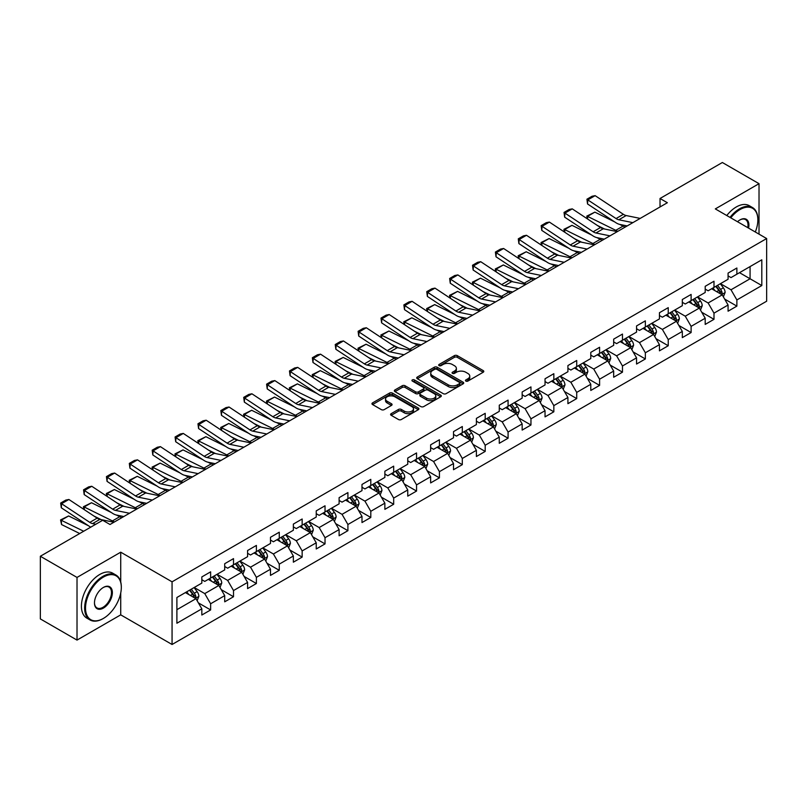 <?xml version="1.0" encoding="UTF-8"?>
<svg xmlns="http://www.w3.org/2000/svg" width="807" height="807" viewBox="0 0 807 807"><rect width="100%" height="100%" fill="white"/><g stroke="black" fill="none" stroke-linecap="round" stroke-linejoin="round"><path stroke-width="1.21" d="M465.871 381.086A1.422 0.827 0 0 0 467.889 381.086L483.191 372.249A2.038 1.18 0 0 0 483.786 371.422A2.038 1.18 0 0 0 483.191 370.595L457.276 355.635A2.038 1.18 0 0 0 454.391 355.635L439.099 364.461A1.422 0.827 0 0 0 438.685 365.046A1.422 0.827 0 0 0 439.099 365.621A1.422 0.827 0 0 0 441.116 365.621L443.093 364.482A6.517 3.763 0 0 1 452.303 364.482L454.462 365.732A6.517 3.763 0 0 1 456.379 368.385A6.517 3.763 0 0 1 454.462 371.049L452.485 372.188A1.422 0.827 0 0 0 452.071 372.773A1.422 0.827 0 0 0 452.485 373.359A1.422 0.827 0 0 0 454.502 373.359L456.48 372.209A6.517 3.763 0 0 1 465.7 372.209L467.858 373.459A6.517 3.763 0 0 1 469.765 376.123A6.517 3.763 0 0 1 467.858 378.776L465.871 379.926A1.422 0.827 0 0 0 465.457 380.5A1.422 0.827 0 0 0 465.871 381.086L465.871 379.926M391.193 413.648A2.038 1.18 0 0 0 390.598 414.475A2.038 1.18 0 0 0 391.193 415.312L398.466 419.509A2.038 1.18 0 0 0 401.341 419.509L418.329 409.694A2.038 1.18 0 0 0 418.924 408.867A2.038 1.18 0 0 0 418.329 408.039L392.414 393.07A2.038 1.18 0 0 0 389.539 393.07L372.552 402.885A2.038 1.18 0 0 0 371.956 403.712A2.038 1.18 0 0 0 372.552 404.549L381.328 409.613A2.038 1.18 0 0 0 384.213 409.613L391.486 405.417A2.038 1.18 0 0 0 392.081 404.589A2.038 1.18 0 0 0 391.486 403.752L387.128 401.24A5.447 3.147 0 0 1 385.534 399.021A5.447 3.147 0 0 1 388.893 396.116A5.447 3.147 0 0 1 394.825 396.792L411.893 406.647A5.447 3.147 0 0 1 413.487 408.867A5.447 3.147 0 0 1 410.117 411.772A5.447 3.147 0 0 1 404.186 411.086L401.341 409.452A2.038 1.18 0 0 0 398.466 409.452L391.193 413.648L391.193 415.312M120.727 552.19L77.018 577.429L40.35 556.255L40.35 618.919L77.018 640.092L120.727 614.853L172.062 644.49L172.062 581.827L120.727 552.19L120.727 581.938M759.024 234.141L759.024 183.673L715.315 208.912L766.65 238.549L172.062 581.827M759.024 183.673L722.356 162.51L660.025 198.492L660.025 206.965M40.35 556.255L102.681 520.273L110.014 524.5L667.359 202.728L660.025 198.492M443.235 393.655A2.038 1.18 0 0 0 446.12 393.655L463.107 383.85A2.038 1.18 0 0 0 463.702 383.012A2.038 1.18 0 0 0 463.107 382.185L437.192 367.225A2.038 1.18 0 0 0 434.307 367.225L417.32 377.03A2.038 1.18 0 0 0 416.725 377.868A2.038 1.18 0 0 0 417.32 378.695L443.235 393.655M412.922 381.388A1.422 0.827 0 0 1 414.374 381.59L414.374 379.895L440.713 395.107A2.038 1.18 0 0 1 441.318 395.944A2.038 1.18 0 0 1 440.713 396.772L423.725 406.577A2.038 1.18 0 0 1 420.851 406.577L394.936 391.617L394.936 389.952A2.038 1.18 0 0 0 394.341 390.79A2.038 1.18 0 0 0 394.936 391.617M394.936 389.952L402.209 385.756A2.038 1.18 0 0 1 405.084 385.756L415.595 391.829A2.038 1.18 0 0 0 418.47 391.829L423.302 389.045A2.038 1.18 0 0 0 423.897 388.207A2.038 1.18 0 0 0 423.302 387.38L412.357 381.065A1.422 0.827 0 0 1 411.943 380.48A1.422 0.827 0 0 1 412.821 379.724A1.422 0.827 0 0 1 414.374 379.895M172.062 644.49L766.65 301.213L766.65 238.549M198.381 602.879L210.627 609.941L210.627 603.767L224.709 595.637L224.709 601.82L233.516 596.736L233.516 590.553L247.588 582.422L247.588 588.606L256.394 583.522L256.394 577.348L270.476 569.217L270.476 575.401L279.272 570.317L279.272 564.133L293.355 556.003L293.355 562.186L302.151 557.102L302.151 550.929L316.233 542.798L316.233 548.982L325.029 543.898L325.029 537.714L339.111 529.584L339.111 535.767L347.908 530.683L347.908 524.51L361.99 516.379L361.99 522.553L370.796 517.479L370.796 511.295L384.868 503.165L384.868 509.348L393.675 504.264L393.675 498.09L407.757 489.96L407.757 496.134L416.553 491.06L416.553 484.876L430.635 476.745L430.635 482.929L439.432 477.845L439.432 471.661L453.514 463.541L453.514 469.714L462.31 464.64L462.31 458.457L476.392 450.326L476.392 456.51L485.199 451.426L485.199 445.242L499.271 437.122L499.271 443.295L508.077 438.221L508.077 432.038L522.159 423.907L522.159 430.091L530.956 425.007L530.956 418.823L545.038 410.702L545.038 416.876L553.834 411.802L553.834 405.618L567.916 397.488L567.916 403.671L576.712 398.587L576.712 392.404L590.795 384.283L590.795 390.457L599.591 385.383L599.591 379.199L613.673 371.069L613.673 377.252L622.479 372.168L622.479 365.985L636.552 357.854L636.552 364.038L645.358 358.964L645.358 352.78L659.44 344.65L659.44 350.833L668.236 345.749L668.236 339.565L682.318 331.435L682.318 337.619L691.115 332.545L691.115 326.361L705.197 318.23L705.197 324.414L713.993 319.33L713.993 313.146L728.075 305.016L728.075 311.199L736.872 306.125L736.872 299.942L761.808 285.547L761.808 259.804L750.076 266.572L750.076 278.768L761.808 285.547M210.627 609.941L201.831 615.025L201.831 608.841L176.894 623.236L176.894 597.493L201.831 583.098L201.831 576.924L210.627 571.84L210.627 578.024L224.709 569.893L224.709 563.71L233.516 558.626L233.516 564.809L247.588 556.679L247.588 550.505L256.394 545.421L256.394 551.605L270.476 543.474L270.476 537.291L279.272 532.206L279.272 538.39L293.355 530.26L293.355 524.086L302.151 519.002L302.151 525.186L316.233 517.055L316.233 510.871L325.029 505.787L325.029 511.971L339.111 503.84L339.111 497.657L347.908 492.583L347.908 498.766L361.99 490.636L361.99 484.452L370.796 479.368L370.796 485.552L384.868 477.421L384.868 471.238L393.675 466.164L393.675 472.347L407.757 464.217L407.757 458.033L416.553 452.949L416.553 459.133L430.635 451.002L430.635 444.818L439.432 439.744L439.432 445.928L453.514 437.798L453.514 431.614L462.31 426.53L462.31 432.713L476.392 424.583L476.392 418.399L485.199 413.325L485.199 419.509L499.271 411.378L499.271 405.195L508.077 400.111L508.077 406.294L522.159 398.164L522.159 391.98L530.956 386.906L530.956 393.08L545.038 384.959L545.038 378.776L553.834 373.691L553.834 379.875L567.916 371.745L567.916 365.561L576.712 360.487L576.712 366.66L590.795 358.54L590.795 352.356L599.591 347.272L599.591 353.456L613.673 345.325L613.673 339.142L622.479 334.068L622.479 340.241L636.552 332.121L636.552 325.937L645.358 320.853L645.358 327.037L659.44 318.906L659.44 312.723L668.236 307.649L668.236 313.822L682.318 305.702L682.318 299.518L691.115 294.434L691.115 300.618L705.197 292.487L705.197 286.303L713.993 281.229L713.993 287.403L728.075 279.272L728.075 273.099L736.872 268.015L736.872 274.198L761.808 259.804M208.287 579.376L218.848 585.468L204.766 593.599L194.205 587.506M201.831 579.719L204.766 581.413L210.627 578.024M204.766 593.599L210.627 603.767M218.848 585.468L224.709 595.637M231.165 566.171L241.727 572.264L227.645 580.394L217.083 574.291M224.709 566.504L227.645 568.199L233.516 564.809M227.645 580.394L233.516 590.553M241.727 572.264L247.588 582.422M254.044 552.956L264.605 559.049L250.523 567.18L239.961 561.087M247.588 553.299L250.523 554.984L256.394 551.605M250.523 567.18L256.394 577.348M264.605 559.049L270.476 569.217M276.922 539.752L287.484 545.845L273.402 553.975L262.85 547.872M270.476 540.085L273.402 541.779L279.272 538.39M273.402 553.975L279.272 564.133M287.484 545.845L293.355 556.003M299.8 526.537L310.362 532.63L296.29 540.761L285.728 534.668M293.355 526.88L296.29 528.565L302.151 525.186M296.29 540.761L302.151 550.929M310.362 532.63L316.233 542.798M322.689 513.323L333.251 519.426L319.168 527.556L308.607 521.453M316.233 513.666L319.168 515.36L325.029 511.971M319.168 527.556L325.029 537.714M333.251 519.426L339.111 529.584M345.567 500.118L356.129 506.211L342.047 514.341L331.485 508.249M339.111 500.461L342.047 502.146L347.908 498.766M342.047 514.341L347.908 524.51M356.129 506.211L361.99 516.379M368.446 486.903L379.008 493.006L364.925 501.137L354.364 495.034M361.99 487.246L364.925 488.941L370.796 485.552M364.925 501.137L370.796 511.295M379.008 493.006L384.868 503.165M391.324 473.699L401.886 479.792L387.804 487.922L377.242 481.829M384.868 474.032L387.804 475.727L393.675 472.347M387.804 487.922L393.675 498.09M401.886 479.792L407.757 489.96M414.203 460.484L424.764 466.587L410.682 474.718L400.131 468.615M407.757 460.827L410.682 462.522L416.553 459.133M410.682 474.718L416.553 484.876M424.764 466.587L430.635 476.745M437.091 447.28L447.643 453.373L433.571 461.503L423.009 455.41M430.635 447.613L433.571 449.307L439.432 445.928M433.571 461.503L439.432 471.661M447.643 453.373L453.514 463.541M459.97 434.065L470.531 440.168L456.449 448.299L445.888 442.196M453.514 434.408L456.449 436.103L462.31 432.713M456.449 448.299L462.31 458.457M470.531 440.168L476.392 450.326M482.848 420.861L493.41 426.953L479.328 435.084L468.766 428.991M476.392 421.193L479.328 422.888L485.199 419.509M479.328 435.084L485.199 445.242M493.41 426.953L499.271 437.122M505.727 407.646L516.288 413.749L502.206 421.879L491.645 415.776M499.271 407.989L502.206 409.684L508.077 406.294M502.206 421.879L508.077 432.038M516.288 413.749L522.159 423.907M528.605 394.441L539.167 400.534L525.085 408.665L514.523 402.572M522.159 394.774L525.085 396.469L530.956 393.08M525.085 408.665L530.956 418.823M539.167 400.534L545.038 410.702M551.484 381.227L562.045 387.33L547.963 395.46L537.412 389.357M545.038 381.57L547.963 383.264L553.834 379.875M547.963 395.46L553.834 405.618M562.045 387.33L567.916 397.488M574.372 368.022L584.924 374.115L570.852 382.246L560.29 376.153M567.916 368.355L570.852 370.05L576.712 366.66M570.852 382.246L576.712 392.404M584.924 374.115L590.795 384.283M597.251 354.808L607.812 360.911L593.73 369.041L583.168 362.938M590.795 355.151L593.73 356.845L599.591 353.456M593.73 369.041L599.591 379.199M607.812 360.911L613.673 371.069M620.129 341.603L630.691 347.696L616.609 355.826L606.047 349.734M613.673 341.936L616.609 343.631L622.479 340.241M616.609 355.826L622.479 365.985M630.691 347.696L636.552 357.854M643.008 328.388L653.569 334.491L639.487 342.612L628.925 336.519M636.552 328.731L639.487 330.426L645.358 327.037M639.487 342.612L645.358 352.78M653.569 334.491L659.44 344.65M665.886 315.184L676.448 321.277L662.365 329.407L651.804 323.314M659.44 315.517L662.365 317.212L668.236 313.822M662.365 329.407L668.236 339.565M676.448 321.277L682.318 331.435M688.764 301.969L699.326 308.072L685.254 316.193L674.692 310.1M682.318 302.312L685.254 304.007L691.115 300.618M685.254 316.193L691.115 326.361M699.326 308.072L705.197 318.23M711.653 288.765L722.215 294.858L708.132 302.988L697.571 296.895M705.197 289.098L708.132 290.792L713.993 287.403M708.132 302.988L713.993 313.146M722.215 294.858L728.075 305.016M739.515 272.675L750.076 278.768L731.011 289.774L720.449 283.681M728.075 275.893L731.011 277.588L736.872 274.198M731.011 289.774L736.872 299.942M77.018 577.429L77.018 640.092M176.894 609.688L195.96 598.683L185.408 592.59M195.96 598.683L201.831 608.841M724.625 299.054L736.872 306.125M701.747 312.259L713.993 319.33M678.869 325.473L691.115 332.545M655.99 338.678L668.236 345.749M633.112 351.892L645.358 358.964M610.233 365.097L622.479 372.168M587.345 378.312L599.591 385.383M564.466 391.516L576.712 398.587M541.588 404.731L553.834 411.802M518.709 417.935L530.956 425.007M495.831 431.15L508.077 438.221M472.952 444.354L485.199 451.426M450.064 457.569L462.31 464.64M427.185 470.774L439.432 477.845M404.307 483.988L416.553 491.06M381.429 497.193L393.675 504.264M358.55 510.407L370.796 517.479M335.662 523.612L347.908 530.683M312.783 536.826L325.029 543.898M289.905 550.031L302.151 557.102M267.026 563.246L279.272 570.317M244.148 576.45L256.394 583.522M221.269 589.665L233.516 596.736M120.727 614.853L120.727 593.004M466.446 381.287L467.858 380.47A6.517 3.763 0 0 0 469.765 377.807L469.765 376.123M456.379 368.385L456.379 370.08A6.517 3.763 0 0 1 454.462 372.743L453.06 373.56M483.161 372.269L457.276 357.319A2.038 1.18 0 0 0 454.391 357.319L439.664 365.823M463.077 383.86L437.192 368.92A2.038 1.18 0 0 0 434.307 368.92L417.35 378.715M459.506 383.597A1.422 0.827 0 0 0 459.919 383.012A1.422 0.827 0 0 0 459.506 382.437L436.758 369.303A1.422 0.827 0 0 0 434.741 369.303L432.653 370.504A6.517 3.763 0 0 0 430.746 373.167A6.517 3.763 0 0 0 432.653 375.83L448.208 384.808A6.517 3.763 0 0 0 457.418 384.808L459.506 383.597L459.506 385.292A1.422 0.827 0 0 0 459.919 384.707L459.919 383.012M430.746 373.167L430.746 374.862A6.517 3.763 0 0 0 432.653 377.525L432.653 375.83M459.506 385.292L457.418 386.503A6.517 3.763 0 0 1 448.208 386.503L432.653 377.525M394.966 391.637L402.209 387.451L402.209 385.756M423.897 388.207L423.897 389.902A2.038 1.18 0 0 1 423.302 390.739L418.47 393.523A2.038 1.18 0 0 1 415.595 393.523L405.084 387.451A2.038 1.18 0 0 0 402.209 387.451M414.374 381.59L440.693 396.792M426.5 398.123A5.447 3.147 0 0 0 432.441 398.809A5.447 3.147 0 0 0 435.8 395.904A5.447 3.147 0 0 0 434.206 393.675L428.194 390.205A2.038 1.18 0 0 0 425.309 390.205L420.487 392.989A2.038 1.18 0 0 0 419.892 393.826A2.038 1.18 0 0 0 420.487 394.653L426.5 398.123L426.5 399.818A5.447 3.147 0 0 0 432.441 400.494A5.447 3.147 0 0 0 435.8 397.589L435.8 395.904M419.892 393.826L419.892 395.521A2.038 1.18 0 0 0 420.487 396.348L420.487 394.653M426.5 399.818L420.487 396.348M413.487 408.867L413.487 410.561A5.447 3.147 0 0 1 410.117 413.466A5.447 3.147 0 0 1 404.186 412.781L401.341 411.146A2.038 1.18 0 0 0 398.466 411.146L391.224 415.323M385.534 399.021L385.534 400.706A5.447 3.147 0 0 0 387.128 402.935L387.128 401.24M391.456 405.437L387.128 402.935M418.329 408.039L418.329 409.694L392.414 394.764A2.038 1.18 0 0 0 389.539 394.764L372.582 404.559M723.365 296.865L725.11 292.467A5.498 3.178 -120 0 0 723.354 287.786L720.328 283.751M587.183 218.737L586.81 216.105L594.87 212.13L614.783 221.965M619.726 224.407L623.115 226.081A15.555 8.978 60 0 1 624.991 227.191M715.052 290.732L712.995 287.978M594.87 212.13L587.536 216.367L615.781 230.318A15.555 8.978 60 0 1 617.658 231.417M586.81 216.105L587.536 216.367L587.698 219.07M604.554 229.006L597.392 225.476M721.357 294.363L722.144 292.709A5.498 3.178 -120 0 0 720.57 289.4L717.544 285.355M716.172 286.152L719.531 290.631A2.804 1.614 60 0 1 720.036 291.488L722.144 292.709M715.789 286.374L718.815 290.419A5.498 3.178 60 0 1 720.389 293.718M632.849 222.651L618.828 219.776A10.37 5.992 60 0 1 616.054 218.556L587.799 199.884L587.536 203.959L615.781 222.631A15.555 8.978 -120 0 0 619.958 224.457L627.16 225.93M640.183 218.415L626.161 215.54A10.37 5.992 60 0 1 623.387 214.319L595.132 195.657L587.799 199.884L586.921 199.218L592.056 196.252L595.132 195.657M587.536 203.959L586.921 199.218M755.312 232.002A25.31 14.607 120 0 0 757.854 219.918A25.31 14.607 120 0 0 739.958 209.588A25.31 14.607 120 0 0 730.769 217.829M730.002 217.386A25.925 14.97 -60 0 1 739.515 208.821A25.925 14.97 -60 0 1 752.477 207.54A25.925 14.97 -60 0 1 757.854 219.413A25.925 14.97 -60 0 1 757.844 219.665M737.507 221.723A12.65 7.303 -60 0 1 739.958 219.918L739.958 219.918A12.65 7.303 -60 0 1 748.563 228.109M726.774 215.53A25.925 14.97 -60 0 1 736.287 206.965A25.925 14.97 -60 0 1 749.249 205.674L752.477 207.54M747.766 227.645A12.034 6.95 120 0 0 745.527 219.575A12.034 6.95 120 0 0 739.737 220.049M102.973 618.666L103.417 618.414A25.31 14.607 120 0 0 121.312 587.425A25.31 14.607 120 0 0 103.417 577.086A25.31 14.607 120 0 0 85.522 608.085A25.31 14.607 120 0 0 103.417 618.414L102.973 618.666A25.925 14.97 -60 0 1 90.011 619.947A25.925 14.97 -60 0 1 86.036 599.177A25.925 14.97 -60 0 1 102.973 576.329A25.925 14.97 -60 0 1 115.946 575.048A25.925 14.97 -60 0 1 121.312 586.911A25.925 14.97 -60 0 1 121.312 587.173M103.417 608.085A12.65 7.303 -60 0 1 94.469 602.92A12.65 7.303 -60 0 1 103.417 587.425L103.417 587.425A12.65 7.303 -60 0 1 112.365 592.59A12.65 7.303 -60 0 1 103.417 608.085M94.469 602.658A12.034 6.95 120 0 0 96.961 607.913A12.034 6.95 120 0 0 102.973 607.318A12.034 6.95 120 0 0 110.841 596.716A12.034 6.95 120 0 0 108.995 587.082A12.034 6.95 120 0 0 103.195 587.557M90.011 619.947L86.783 618.091A25.925 14.97 -60 0 1 82.808 597.311A25.925 14.97 -60 0 1 99.755 574.463A25.925 14.97 -60 0 1 112.718 573.182L115.946 575.048M700.486 310.08L702.231 305.682A5.498 3.178 -120 0 0 700.476 301.001L697.45 296.956M564.305 231.942L563.932 229.309L571.992 225.335L591.904 235.17M596.847 237.611L600.237 239.296A15.555 8.978 60 0 1 602.113 240.395M692.174 303.936L690.116 301.193M571.992 225.335L564.658 229.571L592.903 243.522A15.555 8.978 60 0 1 594.779 244.632M563.932 229.309L564.658 229.571L564.819 232.285M581.665 242.221L574.513 238.68M698.479 307.578L699.266 305.914A5.498 3.178 -120 0 0 697.692 302.605L694.666 298.57M693.284 299.367L696.643 303.846A2.804 1.614 60 0 1 697.157 304.693L699.266 305.914M692.9 299.579L695.937 303.624A5.498 3.178 60 0 1 697.51 306.932M677.608 323.284L679.353 318.886A5.498 3.178 -120 0 0 677.598 314.205L674.571 310.17M541.426 245.157L541.053 242.524L549.103 238.549L569.016 248.385M573.959 250.826L577.358 252.5A15.555 8.978 60 0 1 579.224 253.61M669.296 317.151L667.238 314.397M549.103 238.549L541.769 242.786L570.024 256.737A15.555 8.978 60 0 1 571.891 257.847M541.053 242.524L541.769 242.786L541.941 245.489M558.787 255.436L551.625 251.895M675.6 320.783L676.387 319.128A5.498 3.178 -120 0 0 674.813 315.819L671.787 311.774M670.405 312.571L673.764 317.05A2.804 1.614 60 0 1 674.279 317.908L676.387 319.128M670.022 312.793L673.048 316.838A5.498 3.178 60 0 1 674.622 320.137M609.971 235.856L595.949 232.981A10.37 5.992 60 0 1 593.165 231.77L564.92 213.098L564.658 217.164L592.903 235.836A15.555 8.978 -120 0 0 597.069 237.661L604.282 239.144M617.305 231.629L603.283 228.754A10.37 5.992 60 0 1 600.499 227.534L572.254 208.862L564.92 213.098L564.032 212.423L569.167 209.467L572.254 208.862M564.658 217.164L564.032 212.423M587.092 249.07L573.071 246.196A10.37 5.992 60 0 1 570.287 244.975L542.042 226.303L541.769 230.378L570.024 249.05A15.555 8.978 -120 0 0 574.191 250.876L581.403 252.349M594.416 244.834L580.404 241.959A10.37 5.992 60 0 1 577.62 240.738L549.375 222.076L542.042 226.303L541.154 225.637L546.289 222.671L549.375 222.076M541.769 230.378L541.154 225.637M654.729 336.499L656.474 332.101A5.498 3.178 -120 0 0 654.719 327.42L651.693 323.375M518.548 258.361L518.175 255.728L526.225 251.764L546.137 261.589M551.08 264.03L554.48 265.715A15.555 8.978 60 0 1 556.346 266.814M646.417 330.356L644.359 327.612M526.225 251.764L518.891 255.99L547.146 269.942A15.555 8.978 60 0 1 549.012 271.051M518.175 255.728L518.891 255.99L519.052 258.704M535.909 268.64L528.746 265.11M652.722 333.997L653.509 332.333A5.498 3.178 -120 0 0 651.935 329.024L648.909 324.989M647.527 325.786L650.886 330.265A2.804 1.614 60 0 1 651.39 331.112L653.509 332.333M647.143 326.008L650.17 330.043A5.498 3.178 60 0 1 651.743 333.352M631.851 349.703L633.596 345.305A5.498 3.178 -120 0 0 631.841 340.625L628.814 336.59M495.669 271.576L495.286 268.943L503.346 264.968L523.259 274.804M528.202 277.245L531.601 278.919A15.555 8.978 60 0 1 533.467 280.029M623.539 343.57L621.481 340.826M503.346 264.968L496.012 269.205L524.268 283.156A15.555 8.978 60 0 1 526.134 284.266M495.286 268.943L496.012 269.205L496.174 271.909M513.03 281.855L505.868 278.314M629.833 347.202L630.62 345.547A5.498 3.178 -120 0 0 629.046 342.239L626.02 338.194M624.648 338.99L628.007 343.479A2.804 1.614 60 0 1 628.512 344.327L630.62 345.547M624.265 339.212L627.291 343.257A5.498 3.178 60 0 1 628.865 346.556M608.972 362.918L610.707 358.52A5.498 3.178 -120 0 0 608.962 353.839L605.926 349.794M472.781 284.78L472.408 282.147L480.468 278.183L500.38 288.008M505.323 290.449L508.723 292.134A15.555 8.978 60 0 1 510.589 293.234M600.65 356.775L598.592 354.031M480.468 278.183L473.134 282.41L501.389 296.361A15.555 8.978 60 0 1 503.255 297.47M472.408 282.147L473.134 282.41L473.295 285.123M490.152 295.059L482.99 291.529M606.955 360.416L607.742 358.752A5.498 3.178 -120 0 0 606.168 355.443L603.142 351.408M601.77 352.205L605.129 356.684A2.804 1.614 60 0 1 605.633 357.531L607.742 358.752M601.386 352.427L604.413 356.462A5.498 3.178 60 0 1 605.986 359.771M564.204 262.285L550.192 259.4A10.37 5.992 60 0 1 547.408 258.19L519.153 239.518L518.891 243.583L547.146 262.255A15.555 8.978 -120 0 0 551.312 264.081L558.525 265.564M571.538 258.048L557.526 255.173A10.37 5.992 60 0 1 554.742 253.953L526.487 235.281L519.153 239.518L518.276 238.842L523.41 235.886L526.487 235.281M518.891 243.583L518.276 238.842M541.326 275.49L527.304 272.615A10.37 5.992 60 0 1 524.53 271.394L496.275 252.722L496.012 256.797L524.268 275.469A15.555 8.978 -120 0 0 528.434 277.295L535.646 278.768M548.659 271.253L534.638 268.378A10.37 5.992 60 0 1 531.863 267.167L503.608 248.495L496.275 252.722L495.397 252.056L500.532 249.091L503.608 248.495M496.012 256.797L495.397 252.056M518.447 288.704L504.425 285.829A10.37 5.992 60 0 1 501.651 284.609L473.396 265.937L473.134 270.002L501.389 288.674A15.555 8.978 -120 0 0 505.555 290.5L512.758 291.983M525.781 284.468L511.759 281.593A10.37 5.992 60 0 1 508.985 280.372L480.73 261.7L473.396 265.937L472.519 265.261L477.653 262.305L480.73 261.7M473.134 270.002L472.519 265.261M495.569 301.909L481.547 299.034A10.37 5.992 60 0 1 478.773 297.813L450.518 279.141L450.256 283.217L478.501 301.889A15.555 8.978 -120 0 0 482.677 303.714L489.879 305.187M502.902 297.672L488.881 294.797A10.37 5.992 60 0 1 486.107 293.587L457.851 274.915L450.518 279.141L449.64 278.476L454.765 275.51L457.851 274.915M450.256 283.217L449.64 278.476M472.69 315.123L458.669 312.248A10.37 5.992 60 0 1 455.884 311.028L427.639 292.356L427.377 296.421L455.622 315.093A15.555 8.978 -120 0 0 459.788 316.919L467.001 318.402M480.024 310.887L466.002 308.012A10.37 5.992 60 0 1 463.218 306.791L434.973 288.119L427.639 292.356L426.752 291.68L431.886 288.724L434.973 288.119M427.377 296.421L426.752 291.68M449.802 328.328L435.79 325.453A10.37 5.992 60 0 1 433.006 324.232L404.761 305.56L404.489 309.636L432.744 328.308A15.555 8.978 -120 0 0 436.91 330.134L444.122 331.616M457.135 324.091L443.124 321.216A10.37 5.992 60 0 1 440.34 320.006L412.095 301.334L404.761 305.56L403.873 304.895L409.008 301.929L412.095 301.334M404.489 309.636L403.873 304.895M426.923 341.543L412.912 338.668A10.37 5.992 60 0 1 410.127 337.447L381.872 318.775L381.61 322.84L409.865 341.512A15.555 8.978 -120 0 0 414.031 343.338L421.244 344.821M434.257 337.306L420.245 334.431A10.37 5.992 60 0 1 417.461 333.21L389.206 314.538L381.872 318.775L380.995 318.099L386.129 315.144L389.206 314.538M381.61 322.84L380.995 318.099M404.045 354.747L390.023 351.872A10.37 5.992 60 0 1 387.249 350.652L358.994 331.98L358.732 336.055L386.987 354.727A15.555 8.978 -120 0 0 391.153 356.553L398.365 358.036M411.378 350.51L397.357 347.635A10.37 5.992 60 0 1 394.583 346.425L366.328 327.753L358.994 331.98L358.116 331.314L363.251 328.348L366.328 327.753M358.732 336.055L358.116 331.314M381.166 367.962L367.145 365.087A10.37 5.992 60 0 1 364.371 363.866L336.115 345.194L335.853 349.27L364.108 367.931A15.555 8.978 -120 0 0 368.274 369.757L375.477 371.24M388.5 363.725L374.478 360.85A10.37 5.992 60 0 1 371.704 359.629L343.449 340.958L336.115 345.194L335.238 344.528L340.372 341.563L343.449 340.958M335.853 349.27L335.238 344.528M358.288 381.166L344.266 378.291A10.37 5.992 60 0 1 341.492 377.071L313.237 358.409L312.975 362.474L341.22 381.146A15.555 8.978 -120 0 0 345.396 382.972L352.598 384.455M365.621 376.93L351.6 374.055A10.37 5.992 60 0 1 348.826 372.844L320.571 354.172L313.237 358.409L312.359 357.733L317.484 354.767L320.571 354.172M312.975 362.474L312.359 357.733M335.409 394.381L321.388 391.506A10.37 5.992 60 0 1 318.604 390.285L290.359 371.613L290.096 375.689L318.341 394.351A15.555 8.978 -120 0 0 322.507 396.187L329.72 397.659M342.743 390.144L328.721 387.269A10.37 5.992 60 0 1 325.937 386.049L297.692 367.377L290.359 371.613L289.471 370.948L294.605 367.982L297.692 367.377M290.096 375.689L289.471 370.948M312.521 407.585L298.509 404.711A10.37 5.992 60 0 1 295.725 403.49L267.48 384.828L267.208 388.893L295.463 407.565A15.555 8.978 -120 0 0 299.629 409.391L306.842 410.874M319.854 403.359L305.843 400.474A10.37 5.992 60 0 1 303.059 399.263L274.814 380.591L267.48 384.828L266.592 384.152L271.727 381.186L274.814 380.591M267.208 388.893L266.592 384.152M289.642 420.8L275.631 417.925A10.37 5.992 60 0 1 272.847 416.705L244.592 398.033L244.329 402.108L272.584 420.77A15.555 8.978 -120 0 0 276.751 422.606L283.963 424.079M296.976 416.563L282.964 413.688A10.37 5.992 60 0 1 280.18 412.468L251.925 393.796L244.592 398.033L243.714 397.367L248.849 394.401L251.925 393.796M244.329 402.108L243.714 397.367M266.764 434.005L252.742 431.13A10.37 5.992 60 0 1 249.968 429.909L221.713 411.247L221.451 415.312L249.706 433.984A15.555 8.978 -120 0 0 253.872 435.81L261.075 437.293M274.098 429.778L260.076 426.893A10.37 5.992 60 0 1 257.302 425.682L229.047 407.01L221.713 411.247L220.836 410.571L225.97 407.606L229.047 407.01M221.451 415.312L220.836 410.571M243.885 447.219L229.864 444.344A10.37 5.992 60 0 1 227.09 443.124L198.835 424.452L198.572 428.527L226.817 447.189A15.555 8.978 -120 0 0 230.994 449.025L238.196 450.498M251.219 442.982L237.197 440.108A10.37 5.992 60 0 1 234.423 438.887L206.168 420.215L198.835 424.452L197.957 423.786L203.092 420.82L206.168 420.215M198.572 428.527L197.957 423.786M221.007 460.424L206.985 457.549A10.37 5.992 60 0 1 204.211 456.328L175.956 437.666L175.694 441.732L203.939 460.404A15.555 8.978 -120 0 0 208.115 462.229L215.318 463.712M228.341 456.197L214.319 453.322A10.37 5.992 60 0 1 211.535 452.102L183.29 433.43L175.956 437.666L175.079 436.99L180.203 434.025L183.29 433.43M175.694 441.732L175.079 436.99M198.129 473.638L184.107 470.763A10.37 5.992 60 0 1 181.323 469.543L153.078 450.871L152.805 454.946L181.061 473.618A15.555 8.978 -120 0 0 185.227 475.444L192.439 476.917M205.462 469.402L191.441 466.527A10.37 5.992 60 0 1 188.656 465.306L160.411 446.634L153.078 450.871L152.19 450.205L157.325 447.239L160.411 446.634M152.805 454.946L152.19 450.205M175.24 486.843L161.229 483.968A10.37 5.992 60 0 1 158.444 482.757L130.199 464.086L129.927 468.151L158.182 486.823A15.555 8.978 -120 0 0 162.348 488.649L169.561 490.131M182.574 482.616L168.562 479.741A10.37 5.992 60 0 1 165.778 478.521L137.523 459.849L130.199 464.086L129.312 463.41L134.446 460.444L137.523 459.849M129.927 468.151L129.312 463.41M152.362 500.058L138.34 497.183A10.37 5.992 60 0 1 135.566 495.962L107.311 477.29L107.049 481.365L135.304 500.037A15.555 8.978 -120 0 0 139.47 501.863L146.682 503.336M159.695 495.821L145.674 492.946A10.37 5.992 60 0 1 142.9 491.725L114.644 473.053L107.311 477.29L106.433 476.624L111.568 473.659L114.644 473.053M107.049 481.365L106.433 476.624M586.084 376.123L587.829 371.724A5.498 3.178 -120 0 0 586.074 367.044L583.047 363.009M449.903 297.995L449.529 295.362L457.589 291.388L477.502 301.223M482.445 303.664L485.834 305.339A15.555 8.978 60 0 1 487.71 306.448M577.772 369.989L575.714 367.246M457.589 291.388L450.256 295.624L478.501 309.575A15.555 8.978 60 0 1 480.377 310.685M449.529 295.362L450.256 295.624L450.417 298.328M467.273 308.274L460.111 304.733M584.076 373.621L584.863 371.966A5.498 3.178 -120 0 0 583.29 368.658L580.263 364.613M578.891 365.41L582.24 369.899A2.804 1.614 60 0 1 582.755 370.746L584.863 371.966M578.508 365.632L581.534 369.677A5.498 3.178 60 0 1 583.108 372.975M563.205 389.337L564.95 384.939A5.498 3.178 -120 0 0 563.195 380.258L560.169 376.213M427.024 311.199L426.651 308.567L434.711 304.602L454.613 314.427M459.566 316.869L462.956 318.553A15.555 8.978 60 0 1 464.832 319.653M554.893 383.194L552.835 380.45M434.711 304.602L427.377 308.829L455.622 322.78A15.555 8.978 60 0 1 457.498 323.889M426.651 308.567L427.377 308.829L427.539 311.542M444.385 321.479L437.233 317.948M561.198 386.835L561.985 385.171A5.498 3.178 -120 0 0 560.411 381.862L557.385 377.827M556.003 378.624L559.362 383.103A2.804 1.614 60 0 1 559.876 383.95L561.985 385.171M555.62 378.846L558.646 382.881A5.498 3.178 60 0 1 560.219 386.19M540.327 402.542L542.072 398.144A5.498 3.178 -120 0 0 540.317 393.463L537.291 389.428M404.146 324.414L403.772 321.781L411.822 317.807L431.735 327.642M436.678 330.083L440.077 331.758A15.555 8.978 60 0 1 441.943 332.867M532.015 396.408L529.957 393.665M411.822 317.807L404.489 322.043L432.744 335.994A15.555 8.978 60 0 1 434.61 337.104M403.772 321.781L404.489 322.043L404.66 324.747M421.506 334.693L414.344 331.152M538.319 400.05L539.106 398.386A5.498 3.178 -120 0 0 537.533 395.077L534.506 391.032M533.124 391.829L536.484 396.318A2.804 1.614 60 0 1 536.998 397.165L539.106 398.386M532.741 392.051L535.767 396.096A5.498 3.178 60 0 1 537.341 399.394M517.448 415.756L519.194 411.358A5.498 3.178 -120 0 0 517.438 406.678L514.412 402.632M381.267 337.619L380.894 334.986L388.944 331.021L408.856 340.847M413.799 343.288L417.199 344.972A15.555 8.978 60 0 1 419.065 346.072M509.136 409.613L507.078 406.869M388.944 331.021L381.61 335.248L409.865 349.199A15.555 8.978 60 0 1 411.731 350.309M380.894 334.986L381.61 335.248L381.772 337.962M398.628 347.898L391.466 344.367M515.441 413.255L516.228 411.59A5.498 3.178 -120 0 0 514.654 408.281L511.628 404.246M510.246 405.043L513.605 409.522A2.804 1.614 60 0 1 514.109 410.37L516.228 411.59M509.863 405.265L512.889 409.3A5.498 3.178 60 0 1 514.462 412.609M494.57 428.961L496.315 424.563A5.498 3.178 -120 0 0 494.56 419.892L491.534 415.847M358.389 350.833L358.005 348.2L366.065 344.226L385.978 354.061M390.921 356.502L394.32 358.177A15.555 8.978 60 0 1 396.187 359.286M486.248 422.828L484.2 420.084M366.065 344.226L358.732 348.463L386.987 362.414A15.555 8.978 60 0 1 388.853 363.523M358.005 348.2L358.732 348.463L358.893 351.166M375.749 361.112L368.587 357.572M492.552 426.469L493.339 424.805A5.498 3.178 -120 0 0 491.766 421.496L488.739 417.451M487.367 418.248L490.727 422.737A2.804 1.614 60 0 1 491.231 423.584L493.339 424.805M486.984 418.47L490.01 422.515A5.498 3.178 60 0 1 491.584 425.814M471.681 442.175L473.427 437.777A5.498 3.178 -120 0 0 471.681 433.097L468.645 429.052M335.5 364.038L335.127 361.405L343.187 357.44L363.1 367.266M368.042 369.707L371.432 371.391A15.555 8.978 60 0 1 373.308 372.491M463.369 436.032L461.311 433.288M343.187 357.44L335.853 361.667L364.108 375.618A15.555 8.978 60 0 1 365.975 376.728M335.127 361.405L335.853 361.667L336.015 364.381M352.871 374.317L345.709 370.786M469.674 439.674L470.461 438.009A5.498 3.178 -120 0 0 468.887 434.711L465.861 430.666M464.489 431.463L467.848 435.941A2.804 1.614 60 0 1 468.353 436.789L470.461 438.009M464.106 431.684L467.132 435.719A5.498 3.178 60 0 1 468.706 439.028M448.803 455.38L450.548 450.992A5.498 3.178 -120 0 0 448.793 446.311L445.767 442.266M312.622 377.252L312.248 374.619L320.308 370.645L340.221 380.48M345.164 382.922L348.553 384.596A15.555 8.978 60 0 1 350.43 385.706M440.491 449.247L438.433 446.503M320.308 370.645L312.975 374.882L341.22 388.833A15.555 8.978 60 0 1 343.096 389.942M312.248 374.619L312.975 374.882L313.136 377.585M329.982 387.531L322.83 383.991M446.796 452.888L447.582 451.224A5.498 3.178 -120 0 0 446.009 447.915L442.982 443.87M441.6 444.667L444.96 449.156A2.804 1.614 60 0 1 445.474 450.003L447.582 451.224M441.227 444.889L444.253 448.934A5.498 3.178 60 0 1 445.827 452.233M425.925 468.595L427.67 464.196A5.498 3.178 -120 0 0 425.914 459.516L422.888 455.471M289.743 390.457L289.37 387.824L297.42 383.86L317.333 393.685M322.286 396.136L325.675 397.811A15.555 8.978 60 0 1 327.541 398.92M417.612 462.451L415.555 459.708M297.42 383.86L290.096 388.086L318.341 402.037A15.555 8.978 60 0 1 320.218 403.147M289.37 387.824L290.096 388.086L290.258 390.8M307.104 400.736L299.942 397.205M423.917 466.093L424.704 464.428A5.498 3.178 -120 0 0 423.13 461.13L420.104 457.085M418.722 457.882L422.081 462.361A2.804 1.614 60 0 1 422.596 463.208L424.704 464.428M418.339 458.104L421.365 462.139A5.498 3.178 60 0 1 422.939 465.447M403.046 481.799L404.791 477.411A5.498 3.178 -120 0 0 403.036 472.731L400.01 468.685M266.865 403.671L266.492 401.039L274.541 397.064L294.454 406.899M299.397 409.341L302.796 411.015A15.555 8.978 60 0 1 304.663 412.125M394.734 475.666L392.676 472.922M274.541 397.064L267.208 401.301L295.463 415.252A15.555 8.978 60 0 1 297.329 416.362M266.492 401.039L267.208 401.301L267.379 404.004M284.225 413.951L277.063 410.41M401.039 479.308L401.825 477.643A5.498 3.178 -120 0 0 400.252 474.334L397.226 470.289M395.844 471.086L399.203 475.575A2.804 1.614 60 0 1 399.717 476.423L401.825 477.643M395.46 471.308L398.487 475.353A5.498 3.178 60 0 1 400.06 478.662M380.168 495.014L381.913 490.616A5.498 3.178 -120 0 0 380.158 485.935L377.131 481.89M243.986 416.876L243.613 414.253L251.663 410.279L271.576 420.114M276.519 422.555L279.918 424.23A15.555 8.978 60 0 1 281.784 425.339M371.856 488.871L369.798 486.127M251.663 410.279L244.329 414.505L272.584 428.456A15.555 8.978 60 0 1 274.451 429.566M243.613 414.253L244.329 414.505L244.491 417.219M261.347 427.155L254.185 423.625M378.16 492.512L378.947 490.848A5.498 3.178 -120 0 0 377.373 487.549L374.337 483.504M372.965 484.301L376.324 488.78A2.804 1.614 60 0 1 376.829 489.637L378.947 490.848M372.582 484.523L375.608 488.558A5.498 3.178 60 0 1 377.182 491.867M357.289 508.218L359.034 503.83A5.498 3.178 -120 0 0 357.279 499.15L354.253 495.105M221.098 430.091L220.725 427.458L228.785 423.483L248.697 433.319M253.64 435.76L257.04 437.434A15.555 8.978 60 0 1 258.906 438.544M348.967 502.085L346.919 499.341M228.785 423.483L221.451 427.72L249.706 441.671A15.555 8.978 60 0 1 251.572 442.781M220.725 427.458L221.451 427.72L221.612 430.424M238.469 440.37L231.306 436.829M355.272 505.727L356.058 504.062A5.498 3.178 -120 0 0 354.485 500.754L351.459 496.719M350.087 497.505L353.446 501.994A2.804 1.614 60 0 1 353.95 502.842L356.058 504.062M349.703 497.727L352.73 501.772A5.498 3.178 60 0 1 354.303 505.081M334.401 521.433L336.146 517.035A5.498 3.178 -120 0 0 334.391 512.354L331.364 508.319M198.219 443.295L197.846 440.672L205.906 436.698L225.819 446.533M230.762 448.974L234.151 450.649A15.555 8.978 60 0 1 236.027 451.759M326.089 515.29L324.031 512.546M205.906 436.698L198.572 440.925L226.817 454.886A15.555 8.978 60 0 1 228.694 455.985M197.846 440.672L198.572 440.925L198.734 443.638M215.59 453.574L208.428 450.044M332.393 518.931L333.18 517.267A5.498 3.178 -120 0 0 331.606 513.968L328.58 509.923M327.208 510.72L330.567 515.199A2.804 1.614 60 0 1 331.072 516.056L333.18 517.267M326.825 510.942L329.851 514.977A5.498 3.178 60 0 1 331.425 518.286M311.522 534.638L313.267 530.249A5.498 3.178 -120 0 0 311.512 525.569L308.486 521.524M175.341 456.51L174.968 453.877L183.028 449.903L202.94 459.738M207.883 462.179L211.273 463.854A15.555 8.978 60 0 1 213.149 464.963M303.21 528.504L301.152 525.761M183.028 449.903L175.694 454.139L203.939 468.09A15.555 8.978 60 0 1 205.815 469.2M174.968 453.877L175.694 454.139L175.855 456.843M192.702 466.789L185.549 463.248M309.515 532.146L310.302 530.481A5.498 3.178 -120 0 0 308.728 527.173L305.702 523.138M304.32 523.925L307.679 528.414A2.804 1.614 60 0 1 308.193 529.261L310.302 530.481M303.936 524.147L306.973 528.192A5.498 3.178 60 0 1 308.546 531.5M288.644 547.852L290.389 543.454A5.498 3.178 -120 0 0 288.634 538.773L285.607 534.738M152.462 469.714L152.089 467.092L160.139 463.117L180.052 472.952M184.995 475.394L188.394 477.068A15.555 8.978 60 0 1 190.26 478.178M280.332 541.709L278.274 538.965M160.139 463.117L152.805 467.354L181.061 481.305A15.555 8.978 60 0 1 182.927 482.404M152.089 467.092L152.805 467.354L152.977 470.057M169.823 479.994L162.661 476.463M286.636 545.35L287.423 543.686A5.498 3.178 -120 0 0 285.849 540.387L282.823 536.342M281.441 537.139L284.8 541.618A2.804 1.614 60 0 1 285.315 542.475L287.423 543.686M281.058 537.361L284.084 541.396A5.498 3.178 60 0 1 285.658 544.705M265.765 561.057L267.51 556.669A5.498 3.178 -120 0 0 265.755 551.988L262.729 547.943M129.584 482.929L129.211 480.296L137.261 476.322L157.173 486.157M162.116 488.598L165.516 490.273A15.555 8.978 60 0 1 167.382 491.382M257.453 554.923L255.395 552.18M137.261 476.322L129.927 480.558L158.182 494.509A15.555 8.978 60 0 1 160.048 495.619M129.211 480.296L129.927 480.558L130.098 483.262M146.945 493.208L139.782 489.667M263.758 558.565L264.545 556.901A5.498 3.178 -120 0 0 262.971 553.592L259.945 549.557M258.563 550.344L261.922 554.833A2.804 1.614 60 0 1 262.426 555.68L264.545 556.901M258.179 550.566L261.206 554.611A5.498 3.178 60 0 1 262.779 557.919M242.887 574.271L244.632 569.873A5.498 3.178 -120 0 0 242.877 565.193L239.85 561.158M106.706 496.134L106.322 493.511L114.382 489.536L134.295 499.372M139.238 501.813L142.637 503.487A15.555 8.978 60 0 1 144.503 504.597M234.575 568.128L232.517 565.384M114.382 489.536L107.049 493.773L135.304 507.724A15.555 8.978 60 0 1 137.17 508.824M106.322 493.511L107.049 493.773L107.21 496.476M124.066 506.413L116.904 502.882M240.879 571.77L241.656 570.105A5.498 3.178 -120 0 0 240.093 566.807L237.056 562.761M235.684 563.558L239.043 568.037A2.804 1.614 60 0 1 239.548 568.895L241.656 570.105M235.301 563.78L238.327 567.815A5.498 3.178 60 0 1 239.901 571.124M220.008 587.476L221.743 583.088A5.498 3.178 -120 0 0 219.998 578.407L216.972 574.362M83.817 509.348L83.444 506.715L91.504 502.741L111.416 512.576M116.359 515.017L119.759 516.692A15.555 8.978 60 0 1 121.625 517.801M211.686 581.343L209.638 578.599M91.504 502.741L84.17 506.978L112.425 520.929A15.555 8.978 60 0 1 114.291 522.038M83.444 506.715L84.17 506.978L84.331 509.681M101.188 519.627L94.026 516.087M217.991 584.984L218.778 583.32A5.498 3.178 -120 0 0 217.204 580.011L214.178 575.976M212.806 576.763L216.165 581.252A2.804 1.614 60 0 1 216.669 582.099L218.778 583.32M212.423 576.985L215.449 581.03A5.498 3.178 60 0 1 217.022 584.339M197.12 600.69L198.865 596.292A5.498 3.178 -120 0 0 197.11 591.612L194.084 587.577M68.625 515.955L61.292 520.192L61.554 524.56L60.565 519.93L68.625 515.955L88.538 525.791M188.808 594.547L186.75 591.803M60.565 519.93L83.676 531.248M79.711 533.528L61.554 524.56M195.112 598.189L195.899 596.524A5.498 3.178 -120 0 0 194.326 593.226L191.299 589.181M189.927 589.978L193.276 594.456A2.804 1.614 60 0 1 193.791 595.314L195.899 596.524M189.544 590.199L192.57 594.234A5.498 3.178 60 0 1 194.144 597.543M129.483 513.262L115.462 510.387A10.37 5.992 60 0 1 112.687 509.177L84.432 490.505L84.17 494.57L112.425 513.242A15.555 8.978 -120 0 0 116.591 515.068L123.794 516.551M136.817 509.035L122.795 506.16A10.37 5.992 60 0 1 120.021 504.94L91.766 486.268L84.432 490.505L83.555 489.829L88.689 486.863L91.766 486.268M84.17 494.57L83.555 489.829M95.781 524.257L92.583 523.602A10.37 5.992 60 0 1 89.809 522.381L61.554 503.709L61.292 507.785L89.537 526.457A15.555 8.978 -120 0 0 90.737 527.163M113.938 522.24L99.917 519.365A10.37 5.992 60 0 1 97.143 518.144L68.888 499.483L61.554 503.709L60.676 503.043L65.811 500.078L68.888 499.483M61.292 507.785L60.676 503.043M467.858 380.47L467.858 378.776M452.485 373.359L452.485 372.188M454.462 372.743L454.462 371.049M439.099 365.621L439.099 364.461M454.391 357.319L454.391 355.635M457.276 357.319L457.276 355.635M483.191 372.249L483.191 370.595M417.32 378.695L417.32 377.03M434.307 368.92L434.307 367.225M437.192 368.92L437.192 367.225M463.107 383.85L463.107 382.185M448.208 386.503L448.208 384.808M457.418 386.503L457.418 384.808M405.084 387.451L405.084 385.756M415.595 393.523L415.595 391.829M418.47 393.523L418.47 391.829M423.302 390.739L423.302 389.045M440.713 396.772L440.713 395.107M398.466 411.146L398.466 409.452M401.341 411.146L401.341 409.452M404.186 412.781L404.186 411.086M391.486 405.417L391.486 403.752M372.552 404.549L372.552 402.885M389.539 394.764L389.539 393.07M392.414 394.764L392.414 393.07M721.67 294.545L725.079 292.578M720.57 289.4L723.354 287.786M716.666 291.66L718.815 290.419M623.115 226.081L615.781 230.318M618.828 219.776L626.161 215.54M616.054 218.556L623.387 214.319M698.791 307.76L702.201 305.782M697.692 302.605L700.476 301.001M693.778 304.864L695.937 303.624M600.237 239.296L592.903 243.522M675.903 320.964L679.312 318.997M674.813 315.819L677.598 314.205M670.899 318.079L673.048 316.838M577.358 252.5L570.024 256.737M595.949 232.981L603.283 228.754M593.165 231.77L600.499 227.534M573.071 246.196L580.404 241.959M570.287 244.975L577.62 240.738M653.024 334.179L656.434 332.202M651.935 329.024L654.719 327.42M648.021 331.284L650.17 330.043M554.48 265.715L547.146 269.942M630.146 347.383L633.556 345.416M629.046 342.239L631.841 340.625M625.143 344.498L627.291 343.257M531.601 278.919L524.268 283.156M607.268 360.598L610.677 358.621M606.168 355.443L608.962 353.839M602.264 357.703L604.413 356.462M508.723 292.134L501.389 296.361M550.192 259.4L557.526 255.173M547.408 258.19L554.742 253.953M527.304 272.615L534.638 268.378M524.53 271.394L531.863 267.167M504.425 285.829L511.759 281.593M501.651 284.609L508.985 280.372M481.547 299.034L488.881 294.797M478.773 297.813L486.107 293.587M458.669 312.248L466.002 308.012M455.884 311.028L463.218 306.791M435.79 325.453L443.124 321.216M433.006 324.232L440.34 320.006M412.912 338.668L420.245 334.431M410.127 337.447L417.461 333.21M390.023 351.872L397.357 347.635M387.249 350.652L394.583 346.425M367.145 365.087L374.478 360.85M364.371 363.866L371.704 359.629M344.266 378.291L351.6 374.055M341.492 377.071L348.826 372.844M321.388 391.506L328.721 387.269M318.604 390.285L325.937 386.049M298.509 404.711L305.843 400.474M295.725 403.49L303.059 399.263M275.631 417.925L282.964 413.688M272.847 416.705L280.18 412.468M252.742 431.13L260.076 426.893M249.968 429.909L257.302 425.682M229.864 444.344L237.197 440.108M227.09 443.124L234.423 438.887M206.985 457.549L214.319 453.322M204.211 456.328L211.535 452.102M184.107 470.763L191.441 466.527M181.323 469.543L188.656 465.306M161.229 483.968L168.562 479.741M158.444 482.757L165.778 478.521M138.34 497.183L145.674 492.946M135.566 495.962L142.9 491.725M584.389 373.802L587.799 371.835M583.29 368.658L586.074 367.044M579.386 370.917L581.534 369.677M485.834 305.339L478.501 309.575M561.501 387.017L564.92 385.04M560.411 381.862L563.195 380.258M556.497 384.122L558.646 382.881M462.956 318.553L455.622 322.78M538.622 400.222L542.032 398.255M537.533 395.077L540.317 393.463M533.619 397.337L535.767 396.096M440.077 331.758L432.744 335.994M515.744 413.436L519.153 411.469M514.654 408.281L517.438 406.678M510.74 410.541L512.889 409.3M417.199 344.972L409.865 349.199M492.865 426.641L496.275 424.674M491.766 421.496L494.56 419.892M487.862 423.756L490.01 422.515M394.32 358.177L386.987 362.414M469.987 439.855L473.396 437.888M468.887 434.711L471.681 433.097M464.983 436.96L467.132 435.719M371.432 371.391L364.108 375.618M447.108 453.06L450.518 451.093M446.009 447.915L448.793 446.311M442.105 450.175L444.253 448.934M348.553 384.596L341.22 388.833M424.22 466.275L427.629 464.307M423.13 461.13L425.914 459.516M419.216 463.379L421.365 462.139M325.675 397.811L318.341 402.037M401.341 479.479L404.751 477.512M400.252 474.334L403.036 472.731M396.338 476.594L398.487 475.353M302.796 411.015L295.463 415.252M378.463 492.694L381.872 490.727M377.373 487.549L380.158 485.935M373.459 489.799L375.608 488.558M279.918 424.23L272.584 428.456M355.584 505.898L358.994 503.931M354.485 500.754L357.279 499.15M350.581 503.013L352.73 501.772M257.04 437.434L249.706 441.671M332.706 519.113L336.115 517.146M331.606 513.968L334.391 512.354M327.703 516.218L329.851 514.977M234.151 450.649L226.817 454.886M309.827 532.317L313.237 530.35M308.728 527.173L311.512 525.569M304.814 529.432L306.973 528.192M211.273 463.854L203.939 468.09M286.939 545.532L290.349 543.565M285.849 540.387L288.634 538.773M281.936 542.637L284.084 541.396M188.394 477.068L181.061 481.305M264.06 558.737L267.47 556.769M262.971 553.592L265.755 551.988M259.057 555.852L261.206 554.611M165.516 490.273L158.182 494.509M241.182 571.951L244.592 569.984M240.093 566.807L242.877 565.193M236.179 569.056L238.327 567.815M142.637 503.487L135.304 507.724M218.304 585.156L221.713 583.189M217.204 580.011L219.998 578.407M213.3 582.271L215.449 581.03M119.759 516.692L112.425 520.929M195.425 598.37L198.835 596.403M194.326 593.226L197.11 591.612M190.422 595.485L192.57 594.234M115.462 510.387L122.795 506.16M112.687 509.177L120.021 504.94M92.583 523.602L99.917 519.365M89.809 522.381L97.143 518.144M757.854 219.918L757.854 219.413M121.312 587.425L121.312 586.911"/></g></svg>
